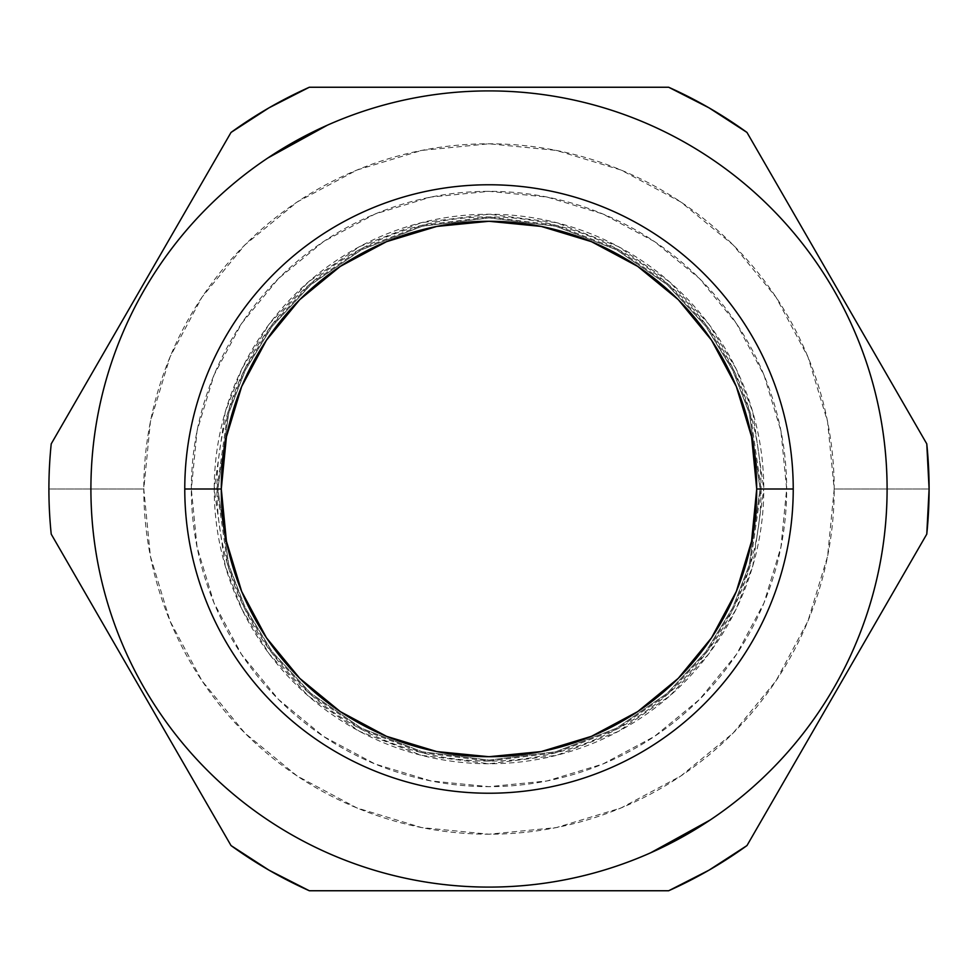 <?xml version="1.0" encoding="UTF-8"?>
<svg xmlns="http://www.w3.org/2000/svg" width="978" height="978" viewBox="0 0 978 978"><rect width="100%" height="100%" fill="white"/><g stroke="black" fill="none" stroke-linecap="round" stroke-linejoin="round"><path stroke-width="0.73" stroke-dasharray="4.89 3.67" d="M216.908 489L227.788 412.814L244.414 369.77L271.322 325.747L310.087 283.999L360.955 248.913L422.019 225.282L489 216.908L555.981 225.282L617.045 248.913L667.913 283.999L706.678 325.747L733.586 369.77L750.212 412.814L761.092 489L760.114 489L749.27 413.083L732.705 370.197L705.896 326.334L667.265 284.732L616.58 249.781L555.736 226.224L489 217.886L422.264 226.224L361.42 249.781L310.735 284.732L272.104 326.334L245.295 370.197L228.73 413.083L217.886 489L216.908 489L217.886 489L228.73 564.917L245.295 607.803L272.104 651.666L310.735 693.268L361.42 728.219L422.264 751.776L489 760.114L555.736 751.776L616.58 728.219L667.265 693.268L705.896 651.666L732.705 607.803L749.27 564.917L760.114 489L761.092 489L750.212 565.186L733.586 608.23L706.678 652.253L667.913 694.001L617.045 729.087L555.981 752.718L489 761.092L422.019 752.718L360.955 729.087L310.087 694.001L271.322 652.253L244.414 608.23L227.788 565.186L216.908 489A272.092 272.092 0 0 1 489 216.908A272.092 272.092 0 0 1 761.092 489L786.667 489A297.667 297.667 0 0 0 489 191.333A297.667 297.667 0 0 0 191.333 489L216.908 489L191.333 489L197.055 430.931L213.999 375.087L241.505 323.632L278.522 278.522L323.632 241.505L375.087 213.999L430.931 197.055L489 191.333L547.069 197.055L602.913 213.999L654.368 241.505L699.478 278.522L736.495 323.632L764.001 375.087L780.945 430.931L786.667 489L780.945 547.069L764.001 602.913L736.495 654.368L699.478 699.478L654.368 736.495L602.913 764.001L547.069 780.945L489 786.667L430.931 780.945L375.087 764.001L323.632 736.495L278.522 699.478L241.505 654.368L213.999 602.913L197.055 547.069L191.333 489A297.667 297.667 0 0 0 489 786.667A297.667 297.667 0 0 0 786.667 489L761.092 489A272.092 272.092 0 0 1 489 761.092A272.092 272.092 0 0 1 216.908 489M793.231 489A304.231 304.231 0 0 0 489 184.769A304.231 304.231 0 0 0 184.769 489A304.231 304.231 0 0 1 489 184.769A304.231 304.231 0 0 1 793.231 489L763.769 489A274.769 274.769 0 0 0 489 214.231A274.769 274.769 0 0 0 214.231 489L184.769 489L214.231 489L225.221 565.932L242.018 609.404L269.182 653.866L308.327 696.018L359.696 731.446L421.359 755.309L489 763.769L556.641 755.309L618.304 731.446L669.673 696.018L708.818 653.866L735.982 609.404L752.779 565.932L763.769 489L760.114 489L749.27 564.917L732.705 607.803L705.896 651.666L667.265 693.268L616.58 728.219L555.736 751.776L489 760.114L422.264 751.776L361.42 728.219L310.735 693.268L272.104 651.666L245.295 607.803L228.73 564.917L217.886 489L214.231 489L217.886 489L228.73 413.083L245.295 370.197L272.104 326.334L310.735 284.732L361.42 249.781L422.264 226.224L489 217.886L555.736 226.224L616.58 249.781L667.265 284.732L705.896 326.334L732.705 370.197L749.27 413.083L760.114 489L763.769 489L752.779 412.068L735.982 368.596L708.818 324.134L669.673 281.982L618.304 246.554L556.641 222.691L489 214.231L421.359 222.691L359.696 246.554L308.327 281.982L269.182 324.134L242.018 368.596L225.221 412.068L214.231 489A274.769 274.769 0 0 0 489 763.769A274.769 274.769 0 0 0 763.769 489L793.231 489A304.231 304.231 0 0 1 489 793.231A304.231 304.231 0 0 1 184.769 489A304.231 304.231 0 0 0 489 793.231A304.231 304.231 0 0 0 793.231 489M327.434 125.16L336.652 121.199C360.809 111.199 385.699 103.656 411.335 98.546C436.97 93.448 462.863 90.905 489 90.905C515.137 90.905 541.03 93.448 566.665 98.546C592.301 103.656 617.191 111.199 641.348 121.199C665.492 131.211 688.439 143.473 710.175 157.996C731.911 172.519 752.021 189.023 770.493 207.507C788.977 225.979 805.481 246.089 820.004 267.825C834.527 289.561 846.789 312.508 856.801 336.652C866.801 360.809 874.344 385.699 879.454 411.335C884.552 436.97 887.095 462.863 887.095 489A398.095 398.095 0 0 0 489 90.905A398.095 398.095 0 0 0 90.905 489C90.905 462.863 93.448 436.97 98.546 411.335C103.656 385.699 111.199 360.809 121.199 336.652C131.211 312.508 143.473 289.561 157.996 267.825C172.519 246.089 189.023 225.979 207.507 207.507C225.979 189.023 246.089 172.519 267.825 157.996M929.1 489L834.21 489A345.21 345.21 0 0 0 489 143.79A345.21 345.21 0 0 0 143.79 489L48.9 489A440.1 440.1 0 0 1 51.223 443.865L231.016 132.446A440.1 440.1 0 0 1 309.317 87.25L668.683 87.25A440.1 440.1 0 0 1 746.984 132.446L926.777 443.865A440.1 440.1 0 0 1 929.1 489A440.1 440.1 0 0 0 926.777 443.865L746.984 132.446A440.1 440.1 0 0 0 668.683 87.25L309.317 87.25A440.1 440.1 0 0 0 231.016 132.446L51.223 443.865A440.1 440.1 0 0 0 51.223 534.135A440.1 440.1 0 0 1 48.9 489L143.79 489A345.21 345.21 0 0 0 489 834.21A345.21 345.21 0 0 0 834.21 489L929.1 489A440.1 440.1 0 0 1 926.777 534.135L746.984 845.554A440.1 440.1 0 0 1 668.683 890.75A440.1 440.1 0 0 0 746.984 845.554L926.777 534.135A440.1 440.1 0 0 0 929.1 489.269M231.016 845.554L51.223 534.135L231.016 845.554A440.1 440.1 0 0 0 309.317 890.75A440.1 440.1 0 0 1 231.016 845.554M650.566 852.84L641.348 856.801C617.191 866.801 592.301 874.344 566.665 879.454C541.03 884.552 515.137 887.095 489 887.095C462.863 887.095 436.97 884.552 411.335 879.454C385.699 874.344 360.809 866.801 336.652 856.801C312.508 846.789 289.561 834.527 267.825 820.004C246.089 805.481 225.979 788.977 207.507 770.493C189.023 752.021 172.519 731.911 157.996 710.175C143.473 688.439 131.211 665.492 121.199 641.348C111.199 617.191 103.656 592.301 98.546 566.665C93.448 541.03 90.905 515.137 90.905 489A398.095 398.095 0 0 0 489 887.095A398.095 398.095 0 0 0 887.095 489C887.095 515.137 884.552 541.03 879.454 566.665C874.344 592.301 866.801 617.191 856.801 641.348C846.789 665.492 834.527 688.439 820.004 710.175C805.481 731.911 788.977 752.021 770.493 770.493C752.021 788.977 731.911 805.481 710.175 820.004M353.914 890.75L398.706 890.75L353.914 890.75M443.67 890.75L488.841 890.75L443.67 890.75M534.208 890.75L579.648 890.75L534.208 890.75M624.49 890.75L579.648 890.75L624.49 890.75M834.21 489L827.584 556.348L807.938 621.103L776.031 680.786L733.097 733.097L680.786 776.031L621.103 807.938L556.348 827.584L489 834.21L421.652 827.584L356.897 807.938L297.214 776.031L244.903 733.097L201.969 680.786L170.062 621.103L150.416 556.348L143.79 489L150.416 421.652L170.062 356.897L201.969 297.214L244.903 244.903L297.214 201.969L356.897 170.062L421.652 150.416L489 143.79L556.348 150.416L621.103 170.062L680.786 201.969L733.097 244.903L776.031 297.214L807.938 356.897L827.584 421.652L834.21 489"/><path stroke-width="1.47" d="M184.769 489L221.285 489A267.715 267.715 0 0 1 489 221.285A267.715 267.715 0 0 1 756.715 489L793.231 489A304.231 304.231 0 0 0 489 184.769A304.231 304.231 0 0 0 184.769 489A304.231 304.231 0 0 1 489 184.769A304.231 304.231 0 0 1 793.231 489A304.231 304.231 0 0 1 489 793.231A304.231 304.231 0 0 1 184.769 489A304.231 304.231 0 0 0 489 793.231A304.231 304.231 0 0 0 793.231 489L756.715 489A267.715 267.715 0 0 1 489 756.715A267.715 267.715 0 0 1 221.285 489L184.769 489M710.175 820.004C731.911 805.481 752.021 788.977 770.493 770.493C788.977 752.021 805.481 731.911 820.004 710.175C834.527 688.439 846.789 665.492 856.801 641.348C866.801 617.191 874.344 592.301 879.454 566.665C884.552 541.03 887.095 515.137 887.095 489C887.095 462.863 884.552 436.97 879.454 411.335C874.344 385.699 866.801 360.809 856.801 336.652C846.789 312.508 834.527 289.561 820.004 267.825C805.481 246.089 788.977 225.979 770.493 207.507C752.021 189.023 731.911 172.519 710.175 157.996C688.439 143.473 665.492 131.211 641.348 121.199C617.191 111.199 592.301 103.656 566.665 98.546C541.03 93.448 515.137 90.905 489 90.905C462.863 90.905 436.97 93.448 411.335 98.546C385.699 103.656 360.809 111.199 336.652 121.199C312.508 131.211 289.561 143.473 267.825 157.996C246.089 172.519 225.979 189.023 207.507 207.507C189.023 225.979 172.519 246.089 157.996 267.825C143.473 289.561 131.211 312.508 121.199 336.652C111.199 360.809 103.656 385.699 98.546 411.335C93.448 436.97 90.905 462.863 90.905 489A398.095 398.095 0 0 1 489 90.905A398.095 398.095 0 0 1 887.095 489A398.095 398.095 0 0 1 489 887.095A398.095 398.095 0 0 1 90.905 489C90.905 515.137 93.448 541.03 98.546 566.665C103.656 592.301 111.199 617.191 121.199 641.348C131.211 665.492 143.473 688.439 157.996 710.175C172.519 731.911 189.023 752.021 207.507 770.493C225.979 788.977 246.089 805.481 267.825 820.004C289.561 834.527 312.508 846.789 336.652 856.801C360.809 866.801 385.699 874.344 411.335 879.454C436.97 884.552 462.863 887.095 489 887.095C515.137 887.095 541.03 884.552 566.665 879.454C592.301 874.344 617.191 866.801 641.348 856.801C665.492 846.789 688.439 834.527 710.175 820.004L650.566 852.84M51.223 534.135A440.1 440.1 0 0 1 51.223 443.865A440.1 440.1 0 0 0 51.223 534.135L231.016 845.554L269.011 870.175L309.317 890.75A440.1 440.1 0 0 1 231.016 845.554L51.223 534.135M746.984 845.554A440.1 440.1 0 0 1 668.683 890.75L708.989 870.175L746.984 845.554L926.777 534.135L929.1 489L926.777 443.865A440.1 440.1 0 0 1 926.777 534.135L746.984 845.554M668.683 87.25A440.1 440.1 0 0 1 746.984 132.446L708.989 107.825L668.683 87.25L309.317 87.25L269.011 107.825L231.016 132.446A440.1 440.1 0 0 1 309.317 87.25L668.683 87.25M309.317 890.75L668.683 890.75L309.317 890.75M926.777 443.865L746.984 132.446L926.777 443.865M231.016 132.446L51.223 443.865L231.016 132.446M267.825 157.996L327.434 125.16M756.715 489L751.569 541.225L736.336 591.445L711.593 637.729L678.304 678.304L637.729 711.593L591.445 736.336L541.225 751.569L489 756.715L436.775 751.569L386.554 736.336L340.271 711.593L299.696 678.304L266.407 637.729L241.664 591.445L226.431 541.225L221.285 489L226.431 436.775L241.664 386.554L266.407 340.271L299.696 299.696L340.271 266.407L386.554 241.664L436.775 226.431L489 221.285L541.225 226.431L591.445 241.664L637.729 266.407L678.304 299.696L711.593 340.271L736.336 386.554L751.569 436.775L756.715 489"/></g></svg>
